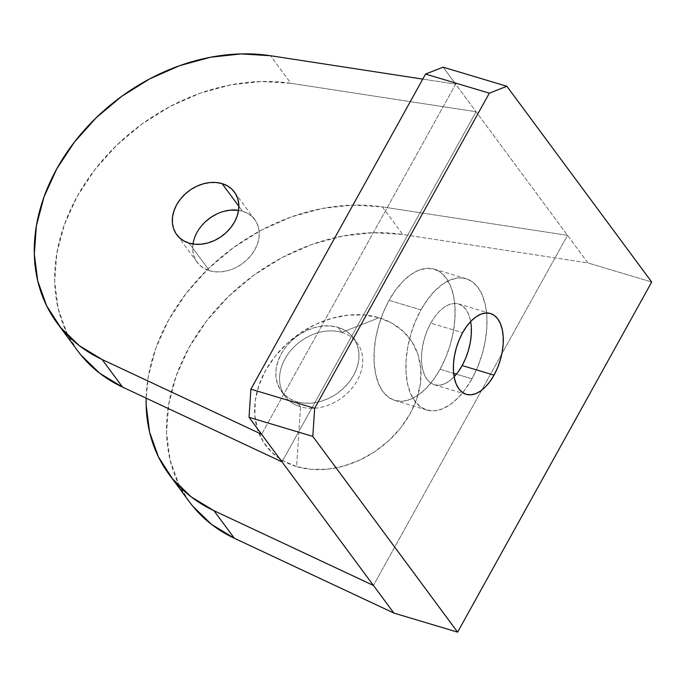 <?xml version="1.0" encoding="UTF-8"?>
<svg xmlns="http://www.w3.org/2000/svg" width="686" height="686" viewBox="0 0 686 686"><rect width="100%" height="100%" fill="white"/><g stroke="black" fill="none" stroke-linecap="round" stroke-linejoin="round"><path stroke-width="0.51" stroke-dasharray="3.43 2.57" d="M193.015 244.019A35.861 27.972 -36.5 0 0 197.156 262.292A35.861 27.972 -36.5 0 0 209.496 270.73L189.087 243.144L209.496 270.73A35.861 27.972 -36.5 0 0 249.584 257.104A35.861 27.972 -36.5 0 0 254.815 219.64A35.861 27.972 -36.5 0 0 242.484 211.202L238.865 206.315L242.484 211.202L247.809 213.466L252.294 216.785L255.767 221.029L258.099 226.046L259.188 231.628L259.008 237.579L257.559 243.65L254.9 249.627L251.127 255.261L246.385 260.354L240.863 264.702L234.766 268.132L228.335 270.524L221.81 271.776L215.447 271.845L209.496 270.73L204.171 268.466L199.686 265.148L196.213 260.903L193.881 255.887L192.783 250.304L192.963 244.353L194.412 238.282L197.079 232.305L200.852 226.672L205.594 221.578M341.782 332.41A44.822 34.969 143.5 0 1 357.295 380.43A44.822 34.969 143.5 0 1 300.537 406.807L296.592 466.557A89.652 69.938 -36.5 0 0 410.108 413.795A89.652 69.938 -36.5 0 0 379.075 317.755L341.782 332.41L338.052 327.368A44.822 34.969 143.5 0 1 353.462 337.906A44.822 34.969 143.5 0 1 346.919 384.735A44.822 34.969 143.5 0 1 296.806 401.773L300.537 406.807A44.822 34.969 -36.5 0 0 350.649 389.777A44.822 34.969 -36.5 0 0 357.192 342.949A44.822 34.969 -36.5 0 0 341.782 332.41A44.822 34.969 -36.5 0 0 291.661 349.44A44.822 34.969 -36.5 0 0 285.119 396.268A44.822 34.969 -36.5 0 0 300.537 406.807L296.806 401.773L304.258 403.171L312.207 403.076L320.362 401.516L328.405 398.523L336.02 394.236L342.923 388.808L348.848 382.436L353.564 375.388L356.892 367.928L358.709 360.33L358.932 352.896L357.56 345.916L354.653 339.647L350.306 334.339L344.706 330.198L338.052 327.368L330.601 325.97L322.652 326.056L314.497 327.625L306.462 330.609L298.839 334.905L291.936 340.333L286.011 346.696L281.294 353.744L277.967 361.213L276.149 368.811L275.926 376.237L277.298 383.225L280.205 389.485L284.553 394.793L290.152 398.943L296.806 401.773A44.822 34.969 143.5 0 1 281.397 391.226A44.822 34.969 143.5 0 1 287.94 344.398A44.822 34.969 143.5 0 1 338.052 327.368L341.782 332.41L379.075 317.755L392.383 323.406L403.6 331.698L412.277 342.314L418.108 354.851L420.844 368.811L420.389 383.68L416.771 398.866L410.108 413.795L400.675 427.901L388.825 440.626L375.019 451.482L359.781 460.066L343.703 466.043L327.394 469.173L311.487 469.353L296.592 466.557L283.284 460.906L272.076 452.614L263.39 441.99L257.567 429.462L254.832 415.493L255.278 400.633L258.905 385.438L265.559 370.509L275 356.411L286.842 343.686L300.657 332.821L315.894 324.238L331.973 318.27L348.282 315.131L364.189 314.96L379.075 317.755A89.652 69.938 -36.5 0 0 265.559 370.509A89.652 69.938 -36.5 0 0 296.592 466.557L300.537 406.807A44.822 34.969 143.5 0 1 285.024 358.787A44.822 34.969 143.5 0 1 341.782 332.41M471.951 378.835A68.557 37.035 -73.3 0 1 426.778 410.031A68.557 37.035 -73.3 0 1 420.938 309.875L389.048 300.331A68.557 37.035 106.7 0 0 394.887 400.487A68.557 37.035 106.7 0 0 440.069 369.291L453.643 373.356L440.069 369.291A68.557 37.035 106.7 0 0 434.221 269.135A68.557 37.035 106.7 0 0 389.048 300.331L420.938 309.875L415.27 321.64L410.811 334.271L407.716 347.296L406.103 360.21L406.052 372.507L407.544 383.723L410.537 393.43L414.91 401.25L420.492 406.884L427.069 410.117L434.392 410.82L442.178 408.967L450.136 404.637L457.939 397.983L465.314 389.279L471.951 378.835L477.619 367.079L482.078 354.439L485.173 341.422L486.786 328.508L486.837 316.212L485.345 304.987L482.352 295.28L477.979 287.46L472.397 281.826L465.82 278.593L458.497 277.89L450.711 279.742L442.753 284.081L434.941 290.727L427.575 299.439L420.938 309.875A68.557 37.035 -73.3 0 1 466.111 278.679A68.557 37.035 -73.3 0 1 471.951 378.835L456.379 374.17L471.951 378.835M470.656 321.52A42.189 22.792 106.7 0 0 458.548 303.941A42.189 22.792 106.7 0 0 430.748 323.14L462.63 332.684L430.748 323.14A42.189 22.792 106.7 0 0 434.341 384.769A42.189 22.792 106.7 0 0 454.115 376.743M77.355 350.409L67.014 333.327L58.147 308.537L54.709 281.552L56.809 253.263L64.381 224.571L77.192 196.41L94.805 169.682L116.671 145.269L142.071 123.952L170.179 106.424L200.098 93.245L230.856 84.841L261.46 81.497L290.907 83.306L476.084 111.741L282.006 461.867L476.084 111.741L587.928 262.927L402.759 234.492L382.351 206.906L567.519 235.341L455.675 84.155L422.773 79.104L455.675 84.155L261.598 434.281L455.675 84.155L443.113 67.177L476.084 111.741L290.907 83.306L270.498 55.72L290.907 83.306A184.577 143.991 -36.5 0 0 96.966 166.938A184.577 143.991 -36.5 0 0 77.604 350.743M189.456 501.929A184.577 143.991 -36.5 0 1 208.81 318.124A184.577 143.991 -36.5 0 1 402.759 234.492L382.351 206.906L352.896 205.097L322.3 208.45L291.541 216.845L261.623 230.024L233.506 247.56L208.107 268.878L186.249 293.291L168.627 320.01L155.825 348.171L148.253 376.863L146.152 398.163A184.577 143.991 143.5 0 1 382.351 206.906L567.519 235.341L373.441 585.467L567.519 235.341L587.928 262.927L651.7 282.023L587.928 262.927L402.759 234.492L373.304 232.683L342.708 236.035L311.95 244.43L282.032 257.61L253.914 275.146L228.515 296.463L206.657 320.877L189.036 347.596L176.233 375.757L168.653 404.448L166.552 432.746L169.999 459.723L178.866 484.522L189.207 501.595M458.051 372.001L453.523 377.36L448.713 381.45L443.816 384.117L439.031 385.258L434.521 384.829L430.474 382.839L427.035 379.367L424.342 374.556L422.507 368.588L421.581 361.676L421.624 354.113L422.61 346.164L424.514 338.155L427.258 330.378L430.748 323.14L434.83 316.718L439.366 311.358L444.176 307.259L449.064 304.593L453.858 303.461L458.368 303.889L462.415 305.879L465.854 309.343L468.538 314.154L470.382 320.13L471.299 327.033M440.069 369.291L433.423 379.727L426.057 388.439L418.246 395.085L410.297 399.424L402.51 401.276L395.179 400.573L388.602 397.34L383.02 391.706L378.646 383.886L375.662 374.179L374.162 362.963L374.222 350.657L375.825 337.752L378.921 324.727L383.388 312.087L389.048 300.331L395.693 289.886L403.059 281.183L410.871 274.529L418.82 270.198L426.606 268.346L433.929 269.049L440.515 272.282L446.097 277.916L450.462 285.736L453.455 295.443L454.955 306.659L454.895 318.956L453.292 331.87L450.196 344.895L445.728 357.526L440.069 369.291M217.213 213.8L223.645 211.408M238.556 210.328L242.484 211.202A35.861 27.972 -36.5 0 0 238.556 210.328M254.815 219.64L234.406 192.054M353.462 337.906L357.192 342.949M426.778 410.031L394.887 400.487M466.223 394.321L434.341 384.769M490.43 313.493L458.548 303.941M466.111 278.679L434.221 269.135M281.397 391.226L285.119 396.268M197.156 262.292L176.756 234.706"/><path stroke-width="1.03" d="M222.075 183.616A35.861 27.972 143.5 0 1 234.406 192.054A35.861 27.972 143.5 0 1 229.175 229.518A35.861 27.972 143.5 0 1 189.087 243.144L183.762 240.88L179.278 237.562L175.805 233.317L173.472 228.301L172.375 222.718L172.563 216.776L174.012 210.696L176.671 204.728L180.444 199.086L185.186 193.992L190.708 189.645L196.805 186.215L203.236 183.822L209.762 182.57L216.124 182.502L222.075 183.616L227.4 185.88L231.885 189.199L235.358 193.443L237.69 198.46L238.788 204.042L238.599 209.993L237.15 216.064L234.492 222.041L230.719 227.675L225.977 232.768L220.455 237.116L214.358 240.546L207.927 242.938L201.401 244.19L195.038 244.259L189.087 243.144A35.861 27.972 143.5 0 1 176.756 234.706A35.861 27.972 143.5 0 1 181.987 197.251A35.861 27.972 143.5 0 1 222.075 183.616L238.865 206.315L222.075 183.616M453.643 373.356L456.379 374.17L453.643 373.356M494.031 375.122A42.189 22.792 -73.3 0 1 466.223 394.321A42.189 22.792 -73.3 0 1 462.63 332.684L459.148 339.922L456.396 347.699L454.492 355.717L453.506 363.657L453.472 371.229L454.389 378.132L456.233 384.109L458.925 388.919L462.355 392.383L466.403 394.373L470.913 394.81L475.707 393.67L480.603 391.003L485.405 386.913L489.941 381.545L494.031 375.122L497.513 367.885L500.257 360.116L502.161 352.098L503.155 344.149L503.19 336.586L502.263 329.683L500.428 323.706L497.736 318.896L494.306 315.423L490.25 313.442L485.748 313.005L480.955 314.145L476.058 316.812L471.256 320.902L466.72 326.262L462.63 332.684A42.189 22.792 -73.3 0 1 490.43 313.493A42.189 22.792 -73.3 0 1 494.031 375.122L462.141 365.578L494.031 375.122M454.115 376.743A42.189 22.792 106.7 0 0 462.141 365.578A42.189 22.792 106.7 0 0 470.656 321.52M373.441 585.467L213.963 510.684L234.372 538.27L393.85 613.052L249.035 417.302L250.887 389.185L425.56 74.071L443.113 67.177L506.885 86.273L443.113 67.177L425.56 74.071L489.332 93.167L314.66 408.281L250.887 389.185L425.56 74.071L489.332 93.167L506.885 86.273L651.7 282.023L506.885 86.273L489.332 93.167L314.66 408.281L312.807 436.399L457.622 632.149L651.7 282.023L457.622 632.149L393.85 613.052L457.622 632.149L312.807 436.399L314.66 408.281L250.887 389.185L249.035 417.302L312.807 436.399L249.035 417.302L261.598 434.281L102.111 359.498A184.577 143.991 143.5 0 1 57.195 323.157A184.577 143.991 143.5 0 1 76.558 139.352A184.577 143.991 143.5 0 1 270.498 55.72L241.052 53.911L210.448 57.255L179.689 65.659L149.771 78.839L121.662 96.366L96.263 117.683L74.397 142.105L56.784 168.825L43.981 196.985L36.401 225.677L34.3 253.966L37.739 280.951L46.614 305.742L60.625 327.556L79.327 345.667L102.111 359.498L261.598 434.281L373.441 585.467L213.963 510.684A184.577 143.991 143.5 0 1 169.048 474.343A184.577 143.991 143.5 0 1 146.152 398.163L146.152 405.16L149.591 432.137L158.457 456.936L172.469 478.742L191.171 496.853L213.963 510.684L234.372 538.27L393.85 613.052L373.441 585.467M77.355 350.409L81.034 355.134L99.736 373.253L122.52 387.084L102.111 359.498L122.52 387.084L282.006 461.867L122.52 387.084A184.577 143.991 -36.5 0 1 77.604 350.743L57.195 323.157M189.207 501.595L192.877 506.328L211.58 524.438L234.372 538.27A184.577 143.991 -36.5 0 1 189.456 501.929L169.048 474.343M471.299 327.033L471.265 334.605L470.279 342.546L468.375 350.563L465.623 358.341L462.141 365.578L458.051 372.001M422.773 79.104L270.498 55.72L422.773 79.104M205.594 221.578L211.117 217.23L217.213 213.8M223.645 211.408L230.17 210.156L238.556 210.328A35.861 27.972 -36.5 0 0 193.015 244.019"/></g></svg>
